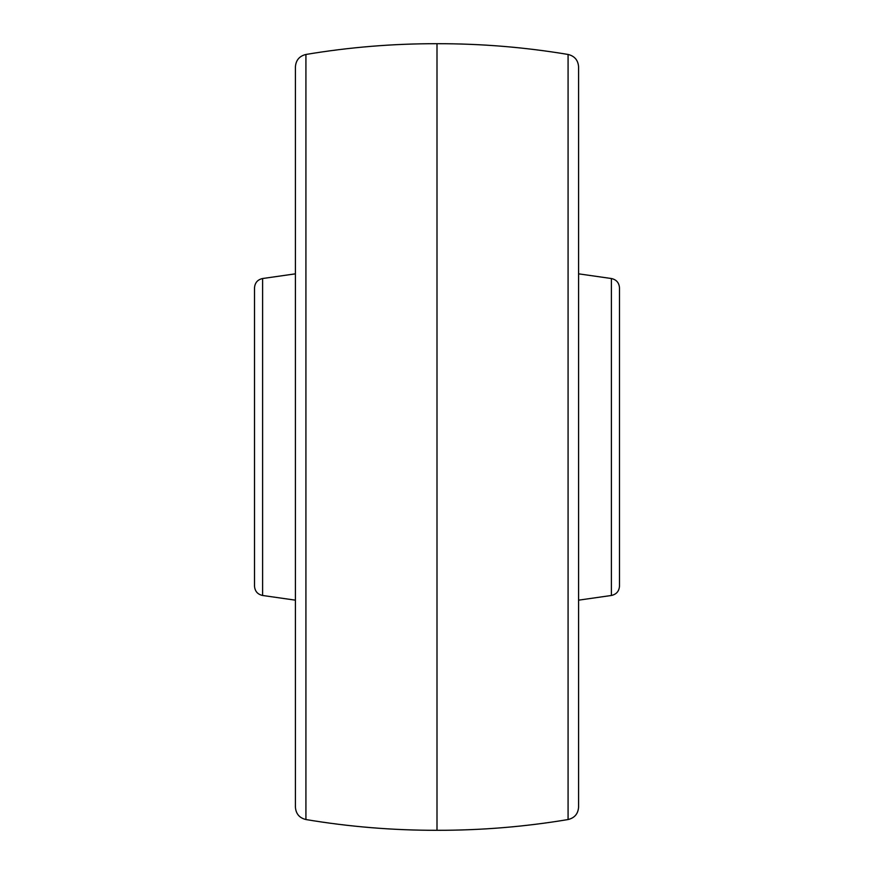 <?xml version="1.0" encoding="UTF-8"?>
<svg xmlns="http://www.w3.org/2000/svg" width="874" height="874" viewBox="0 0 874 874"><rect width="100%" height="100%" fill="white"/><g stroke="black" fill="none" stroke-linecap="round" stroke-linejoin="round"><path stroke-width="1.31" d="M262.615 595.478C257.601 594.364 254.902 591.25 254.509 586.137L254.509 287.863C254.902 282.75 257.601 279.636 262.615 278.522L262.615 595.478L295.412 600.165M305.922 819.539C299.411 817.955 295.904 813.825 295.412 807.128L295.412 66.872C295.904 60.175 299.411 56.045 305.922 54.461L305.922 819.539C349.316 826.793 393.005 830.376 437 830.3L437 43.7C480.995 43.624 524.684 47.207 568.078 54.461C574.6 56.045 578.096 60.175 578.588 66.872L578.588 807.128C578.096 813.825 574.6 817.955 568.078 819.539L568.078 54.461M611.385 278.522C616.399 279.636 619.098 282.75 619.491 287.863L619.491 586.137C619.098 591.25 616.399 594.364 611.385 595.478L611.385 278.522L578.588 273.835M262.615 278.522L295.412 273.835M305.922 54.461C349.316 47.207 393.005 43.624 437 43.7M437 830.3C480.995 830.376 524.684 826.793 568.078 819.539M611.385 595.478L578.588 600.165"/></g></svg>
